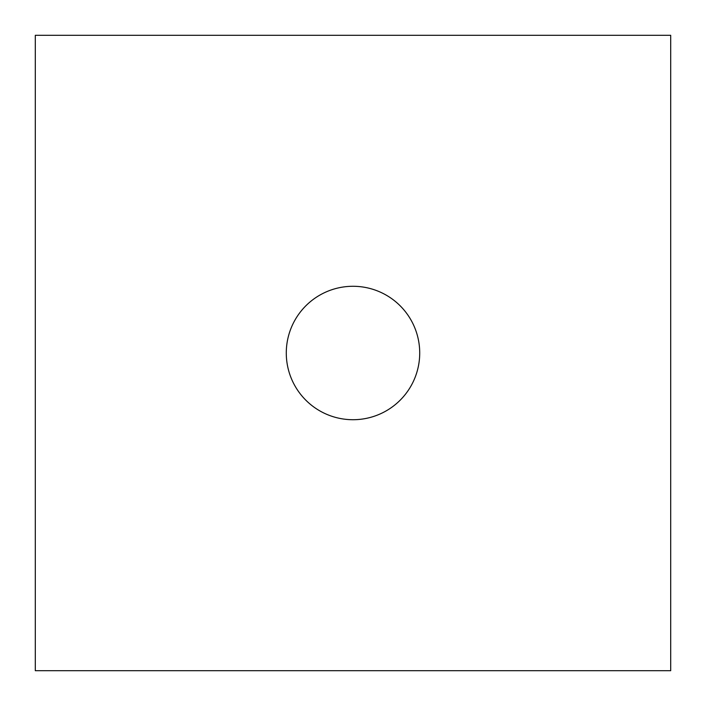 <?xml version="1.0" encoding="UTF-8"?>
<svg xmlns="http://www.w3.org/2000/svg" width="706" height="706" viewBox="0 0 706 706"><rect width="100%" height="100%" fill="white"/><g stroke="black" fill="none" stroke-linecap="round" stroke-linejoin="round"><path stroke-width="1.06" d="M419.717 353A66.717 66.717 0 0 0 353 286.283A66.717 66.717 0 0 0 286.283 353A66.717 66.717 0 0 0 353 419.717A66.717 66.717 0 0 0 419.717 353M35.3 35.3L670.7 35.3L670.7 670.7L35.3 670.7L35.3 35.3"/></g></svg>
